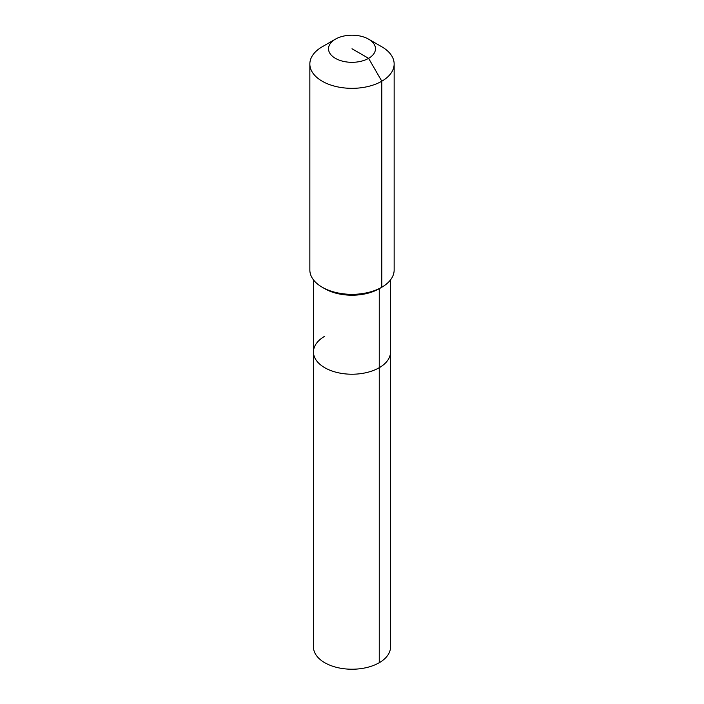 <?xml version="1.0" encoding="UTF-8"?>
<svg xmlns="http://www.w3.org/2000/svg" width="704" height="704" viewBox="0 0 704 704"><rect width="100%" height="100%" fill="white"/><g stroke="black" fill="none" stroke-linecap="round" stroke-linejoin="round"><path stroke-width="1.06" d="M390.535 279.866L390.535 646.976A38.535 22.246 180 0 1 379.254 662.71A38.535 22.246 180 0 1 337.251 667.533A38.535 22.246 180 0 1 313.465 646.976L313.465 351.974A38.535 22.246 180 0 1 324.746 336.239M368.606 39.169A23.487 13.561 180 0 1 368.606 58.344A23.487 13.561 180 0 1 335.394 58.344A23.487 13.561 180 0 1 335.394 39.169A23.487 13.561 180 0 1 368.606 39.169L381.806 46.79A42.152 24.332 180 0 1 394.152 64.002L394.152 270.01A42.152 24.332 180 0 1 381.806 287.214L379.254 288.693L379.254 367.708A38.535 22.246 180 0 0 390.535 351.974A38.535 22.246 180 0 1 379.254 367.708A38.535 22.246 180 0 1 337.251 372.53A38.535 22.246 180 0 1 313.465 351.974A38.535 22.246 180 0 0 337.251 372.53A38.535 22.246 180 0 0 379.254 367.708L379.254 662.71M394.152 64.002A42.152 24.332 180 0 1 381.806 81.206L381.806 287.214L379.254 288.693A38.535 22.246 180 0 1 324.746 288.693L322.194 287.214A42.152 24.332 180 0 1 309.848 270.01L309.848 64.002A42.152 24.332 180 0 1 322.194 46.79L335.394 39.169L322.194 46.79M379.254 288.693L381.806 287.214A42.152 24.332 180 0 1 322.194 287.214M352 48.761L368.606 58.344L381.806 81.206A42.152 24.332 180 0 1 335.87 86.486A42.152 24.332 180 0 1 309.848 64.002M313.465 279.866L313.465 351.974"/></g></svg>
